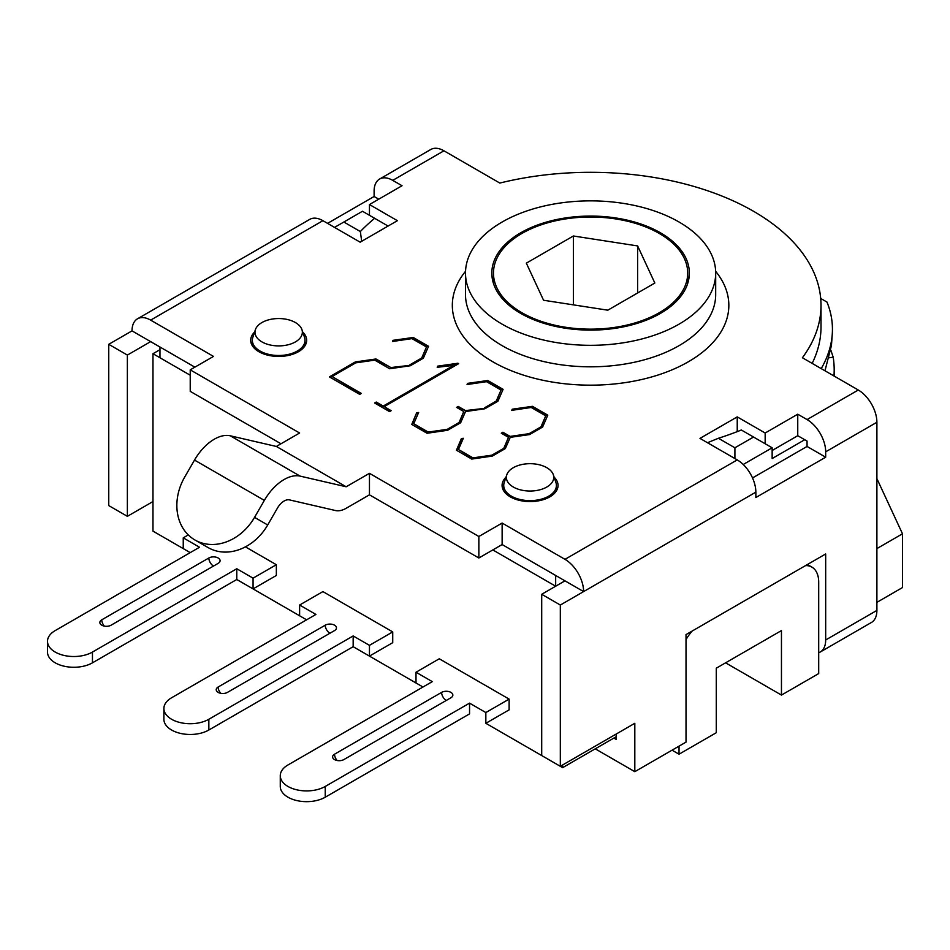 <?xml version="1.0" encoding="UTF-8"?>
<svg xmlns="http://www.w3.org/2000/svg" width="950" height="950" viewBox="0 0 950 950"><rect width="100%" height="100%" fill="white"/><g stroke="black" fill="none" stroke-linecap="round" stroke-linejoin="round"><path stroke-width="1.43" d="M707.477 442.712L718.414 438.271A263.352 152.047 0 0 0 741.344 430.006L772.148 447.794L743.221 464.491M753.528 437.048L734.908 447.794L734.908 458.553M734.908 447.794L718.414 438.271M343.853 222.027L362.473 211.268L374.656 218.31A263.352 152.047 0 0 0 360.335 231.539L343.853 222.027L334.543 227.394M374.656 218.31L388.075 226.053M361.689 241.288L360.335 231.539M92.459 662.827L92.459 652.068A26.339 15.2 180 0 1 63.757 655.369A26.339 15.2 180 0 1 47.5 641.321L47.5 652.068A26.339 15.2 -0 0 0 63.757 666.116A26.339 15.2 -0 0 0 92.459 662.827L236.776 579.5L236.776 568.753L253.068 578.158L253.068 588.905L236.776 579.5L306.601 619.816L299.618 615.79L299.618 605.031L322.905 591.601L392.73 631.916L392.73 642.663L369.455 656.106L353.162 646.701L422.988 687.016L416.005 682.979L416.005 672.232L432.298 681.637L287.981 764.964A26.339 15.2 180 0 0 280.274 775.711A26.339 15.2 180 0 0 296.531 789.759A26.339 15.2 180 0 0 325.233 786.457L469.549 703.143L485.842 712.547L485.842 723.294L509.117 709.864L509.117 699.105L439.28 658.789L416.005 672.232M245.421 546.867L276.343 564.716L276.343 575.474L253.068 588.905M804.733 439.731L772.148 458.553L772.148 447.794M261.927 341.893A23.691 13.68 180 0 1 255.419 329.626A23.691 13.68 180 0 1 278.671 318.547A23.691 13.68 180 0 1 301.934 329.626A23.691 13.68 180 0 1 289.786 344.304A23.691 13.68 180 0 1 261.927 341.893M255.419 329.626L252.819 337.404A26.339 15.2 0 0 0 252.344 340.29A26.339 15.2 0 0 0 260.051 351.037A26.339 15.2 0 0 0 288.752 354.338A26.339 15.2 0 0 0 305.009 340.29A26.339 15.2 0 0 0 304.534 337.404L301.934 329.626M513.321 487.029A23.691 13.68 180 0 1 506.801 474.774A23.691 13.68 180 0 1 530.064 463.683A23.691 13.68 180 0 1 553.327 474.774A23.691 13.68 180 0 1 541.168 489.44A23.691 13.68 180 0 1 513.321 487.029M506.801 474.774L504.213 482.541A26.339 15.2 0 0 0 503.726 485.426A26.339 15.2 0 0 0 511.444 496.173A26.339 15.2 0 0 0 540.146 499.474A26.339 15.2 0 0 0 556.403 485.426A26.339 15.2 0 0 0 555.928 482.541L553.327 474.774M555.667 586.221L492.824 549.931L555.667 586.221L555.667 575.462L502.134 544.552L478.859 557.994L478.859 536.489L502.134 523.058L564.977 559.336A26.339 15.2 60 0 1 583.609 591.589L560.322 605.031L541.702 594.284L541.702 755.547L560.322 766.306L560.322 605.031M152.974 501.553L127.371 516.337L108.751 505.59L108.751 344.316L127.371 355.074L150.646 341.632L194.881 367.163L159.956 347.011L159.956 357.758L190.226 375.226L152.974 353.721L159.956 349.695M616.194 736.737L562.649 767.648L562.649 764.964M152.974 353.721L152.974 531.121L190.226 552.627L183.243 548.589L183.243 537.842L199.536 547.247L55.219 630.574A26.339 15.2 180 0 0 47.5 641.321M485.842 723.294L562.649 767.648M686.019 639.599A32.917 19 -60 0 1 692.17 631.049M679.036 746.142L679.036 754.205L672.054 750.179M805.576 565.582A32.917 19 -60 0 1 811.882 567.114A32.917 19 -60 0 1 818.698 582.184L818.698 673.574L781.458 695.079L781.458 630.574L716.288 668.194L716.288 732.711L679.036 754.205M781.458 695.079L725.598 662.827M876.898 478.634L902.5 533.805L876.898 548.589M876.898 602.347L902.5 587.563L902.5 533.805M637.628 245.931L654.835 283.029L607.798 310.187L543.554 300.248L526.336 263.15L573.372 235.992L637.628 245.931L637.628 292.968M573.372 235.992L573.372 304.855M833.957 375.974A243.604 140.636 0 0 0 834.183 369.847A243.604 140.636 0 0 0 833.197 357.188L830.918 350.372M496.791 258.578A97.114 56.062 0 0 0 493.478 273.089A97.114 56.062 0 0 0 590.591 329.151A97.114 56.062 0 0 0 687.693 273.089A97.114 56.062 0 0 0 603.262 217.502A97.114 56.062 0 0 0 496.791 258.578M821.227 368.624C827.723 357.319 831.393 345.871 832.259 334.269C833.031 323.332 831.274 312.609 826.987 302.076L820.705 298.454M832.259 334.269L831.452 345.444L824.98 370.797M297.291 351.037A26.339 15.2 180 0 1 298.419 351.726M548.684 496.173A26.339 15.2 180 0 1 549.812 496.874M369.455 494.831L369.455 473.326L346.18 486.768L300.117 476.116A39.508 22.812 120 0 0 264.349 500.389L254.541 517.37A49.376 40.316 120 0 1 194.928 539.98L208.098 547.58A49.376 40.316 -60 0 0 267.698 524.982L277.519 507.977A13.169 7.6 -60 0 1 289.441 499.89L335.516 510.542A26.339 15.2 120 0 0 346.18 508.274L369.455 494.831L478.859 557.994M194.928 539.98A49.376 40.316 120 0 1 184.704 477.054L194.513 460.073A39.508 22.812 -60 0 1 230.28 435.801L276.343 446.452L299.618 433.01L190.226 369.847L190.226 391.353L280.998 443.769M346.18 486.768L276.343 446.452M369.455 473.326L478.859 536.489M560.322 766.306L634.814 723.294L634.814 771.673L686.019 742.116L686.019 634.6L825.681 553.969L825.681 639.979A26.339 15.2 60 0 1 820.23 652.033L871.435 622.464A26.339 15.2 -120 0 0 876.898 610.411L876.898 422.263A26.339 15.2 -120 0 0 858.278 390.011L802.394 357.746A230.434 133.036 0 0 0 821.014 305.342A230.434 133.036 0 0 0 499.819 183.065L443.947 150.801A26.339 15.2 -120 0 0 430.777 149.494L379.561 179.063A26.339 15.2 60 0 1 392.73 180.357L402.04 185.737L369.455 204.547L397.385 220.685L360.145 242.179L322.905 220.685A26.339 15.2 -120 0 0 309.736 219.379L137.477 318.82A26.339 15.2 60 0 1 150.646 320.126L213.501 356.416L190.226 369.847M737.236 416.884L765.166 433.01L797.751 414.2L807.061 419.579A26.339 15.2 60 0 1 825.681 451.832L825.681 457.199L755.856 497.527L755.856 492.147A26.339 15.2 -120 0 0 737.236 459.895L699.984 438.389L737.236 416.884L737.236 431.633M502.134 523.058L502.134 544.552L564.977 580.842L541.702 594.284M755.856 492.147L583.609 591.589L564.977 580.842M820.23 652.033A26.339 15.2 60 0 1 818.698 652.733M616.194 734.053L616.194 739.421L613.866 738.079M634.814 771.673L595.246 748.837M752.519 477.945L807.061 446.452L807.061 441.073L797.751 435.706L772.148 450.49M825.681 457.199L807.061 446.452M765.166 433.01L765.166 443.769M797.751 414.2L797.751 435.706M812.155 363.387A230.434 133.036 0 0 0 821.014 326.848L821.014 305.342M511.991 410.305L532.499 406.861L547.616 415.589M501.742 433.449L502.906 432.784L510.114 436.941L529.174 434.186L540.966 427.381L545.727 415.839L531.252 407.479L511.741 410.341L512.252 409.189L532.499 406.327L547.794 415.162L542.592 427.061L529.554 434.589L510.245 437.344L505.353 448.566L492.314 456.095L471.746 459.064L456.451 450.229L461.403 438.544L463.339 438.282L458.458 449.504L472.934 457.876L491.934 455.157L503.785 448.317L508.488 437.344L501.279 433.188L502.906 432.238L510.114 436.406L529.174 433.651L540.966 426.847L545.727 415.839M458.458 449.504L472.934 458.411L491.934 455.691L503.785 448.851L508.488 437.344M456.629 450.336L461.403 439.078L463.089 438.853M409.925 364.8L421.705 357.996L426.479 346.988L411.991 338.628L392.492 341.489L392.991 340.338L413.25 337.476L428.545 346.311L423.344 358.209L410.305 365.75L389.666 368.754L374.751 360.133L355.751 362.853L332.049 376.532L361.332 393.442L359.706 394.381L329.412 376.889L355.312 361.938L375.998 358.969L390.866 367.555L409.925 365.346L421.705 357.996M329.887 377.162L355.312 362.484L375.998 359.516L390.866 367.555M390.866 368.089L409.925 365.346M360.869 393.704L332.049 376.532M392.742 341.454L413.25 337.476M413.25 338.01L428.355 346.738M421.705 358.53L426.479 346.988M375.084 403.263L376.259 402.586L383.218 406.612L454.884 365.228L437.202 367.306L437.701 366.142L457.888 363.244L458.636 363.684L384.216 406.647L391.174 410.673L389.548 411.611L374.621 402.99L376.259 402.052L383.218 406.066L454.884 364.693M384.216 406.647L390.711 410.934M437.451 367.27L458.173 363.945M484.476 407.847L496.256 401.043L501.03 390.034L486.543 381.674L467.044 384.536L467.543 383.372L487.801 380.511L503.096 389.346L497.895 401.256L484.844 408.785L465.536 411.54L460.643 422.762L447.604 430.291L427.037 433.259L411.742 424.424L416.694 412.728L418.641 412.478L413.749 423.7L428.236 432.06L447.224 429.341L459.076 422.501L463.778 411.54L456.57 407.372L458.197 406.434L465.417 410.59L484.476 408.381L496.256 401.043M457.033 407.645L458.197 406.968L465.417 410.59M465.417 411.136L484.476 408.381M413.749 423.7L428.236 432.594L447.224 429.887L459.076 423.047L463.778 411.54M411.92 424.531L416.694 412.728M416.694 413.274L418.392 413.048M467.293 384.501L487.801 380.511M487.801 381.057L502.906 389.773M496.256 401.577L501.03 390.034M108.751 344.316L132.026 330.873A26.339 15.2 60 0 1 137.477 318.82M327.56 223.369L374.11 196.496L374.11 191.116A26.339 15.2 60 0 1 379.561 179.063M302.741 332.049A27.977 16.15 180 0 1 306.66 340.29A27.977 16.15 180 0 1 289.382 355.205A27.977 16.15 180 0 1 258.887 351.714A27.977 16.15 180 0 1 250.693 340.29A27.977 16.15 180 0 1 254.612 332.049M554.135 477.185A27.977 16.15 180 0 1 558.042 485.426A27.977 16.15 180 0 1 540.776 500.353A27.977 16.15 180 0 1 510.281 496.85A27.977 16.15 180 0 1 502.087 485.426A27.977 16.15 180 0 1 506.006 477.185M132.026 330.873L150.646 341.632M369.455 204.547L369.455 215.306M374.11 196.496L378.765 199.179M127.371 355.074L127.371 516.337M660.416 232.774A98.752 57.012 180 0 1 689.344 273.089A98.752 57.012 180 0 1 628.377 325.767A98.752 57.012 180 0 1 520.754 313.405A98.752 57.012 180 0 1 491.827 273.089A98.752 57.012 180 0 1 552.793 220.412A98.752 57.012 180 0 1 660.416 232.774M502.134 324.164A125.091 72.224 0 0 0 638.459 339.815A125.091 72.224 0 0 0 715.682 273.089A125.091 72.224 0 0 0 590.591 200.866A125.091 72.224 0 0 0 465.5 273.089A125.091 72.224 0 0 0 502.134 324.164M218.156 563.374L111.079 625.195A6.579 3.8 -0 0 1 103.906 626.014A6.579 3.8 -0 0 1 99.845 622.511A6.579 3.8 -0 0 1 101.769 619.816L208.846 557.994A6.579 3.8 -0 0 1 216.018 557.175A6.579 3.8 -0 0 1 220.079 560.69A6.579 3.8 -0 0 1 218.156 563.374M253.068 578.158L276.343 564.716M183.243 537.842L188.29 534.921M92.459 652.068L236.776 568.753M334.543 630.574L227.466 692.384A6.579 3.8 -0 0 1 220.293 693.215A6.579 3.8 -0 0 1 216.22 689.7A6.579 3.8 -0 0 1 218.156 687.016L325.233 625.195A6.579 3.8 -0 0 1 332.405 624.364A6.579 3.8 -0 0 1 336.466 627.879A6.579 3.8 -0 0 1 334.543 630.574M208.846 730.016L208.846 719.269A26.339 15.2 180 0 1 180.144 722.558A26.339 15.2 180 0 1 163.887 708.51L163.887 719.269A26.339 15.2 -0 0 0 180.144 733.317A26.339 15.2 -0 0 0 208.846 730.016L353.162 646.701L353.162 635.942L369.455 645.347L369.455 656.106M163.887 708.51A26.339 15.2 180 0 1 171.594 697.763L315.923 614.436L299.618 605.031M369.455 645.347L392.73 631.916M208.846 719.269L353.162 635.942M450.929 697.763L343.853 759.584A6.579 3.8 -0 0 1 336.68 760.404A6.579 3.8 -0 0 1 332.607 756.889A6.579 3.8 -0 0 1 334.543 754.205L441.608 692.384A6.579 3.8 -0 0 1 448.792 691.564A6.579 3.8 -0 0 1 452.853 695.079A6.579 3.8 -0 0 1 450.929 697.763M280.274 775.711L280.274 786.457A26.339 15.2 -0 0 0 296.531 800.506A26.339 15.2 -0 0 0 325.233 797.216L469.549 713.889L469.549 703.143M485.842 712.547L509.117 699.105M829.469 357.746L833.197 357.188M267.698 524.982L254.541 517.37M194.513 460.073L264.349 500.389M230.28 435.801L300.117 476.116M858.278 390.011L807.061 419.579M825.681 451.832L876.898 422.263M876.898 610.411L825.681 639.979M737.236 459.895L564.977 559.336M150.646 320.126L322.905 220.685M392.73 180.357L443.947 150.801M465.536 271.296A138.261 79.824 0 0 0 492.824 361.784A138.261 79.824 0 0 0 670.13 370.631A138.261 79.824 0 0 0 715.635 271.296M715.682 273.089L715.682 294.595A125.091 72.224 180 0 1 638.459 361.321A125.091 72.224 180 0 1 502.134 345.657A125.091 72.224 180 0 1 465.5 294.595L465.5 273.089M101.769 619.816A6.579 3.8 -120 0 0 104.346 626.109M213.501 566.058A6.579 3.8 60 0 1 208.846 557.994M218.156 687.016A6.579 3.8 -120 0 0 220.721 693.31M329.887 633.258A6.579 3.8 60 0 1 325.233 625.195M334.543 754.205A6.579 3.8 -120 0 0 337.108 760.499M446.274 700.447A6.579 3.8 60 0 1 441.608 692.384M325.233 797.216L325.233 786.457M305.009 345.741L305.009 340.29M252.344 345.741L252.344 340.29M556.403 490.889L556.403 485.426M503.726 490.889L503.726 485.426M811.882 567.114L807.393 564.526M834.183 376.105L834.183 369.847M687.693 283.456L687.693 273.089M493.478 283.456L493.478 273.089"/></g></svg>
